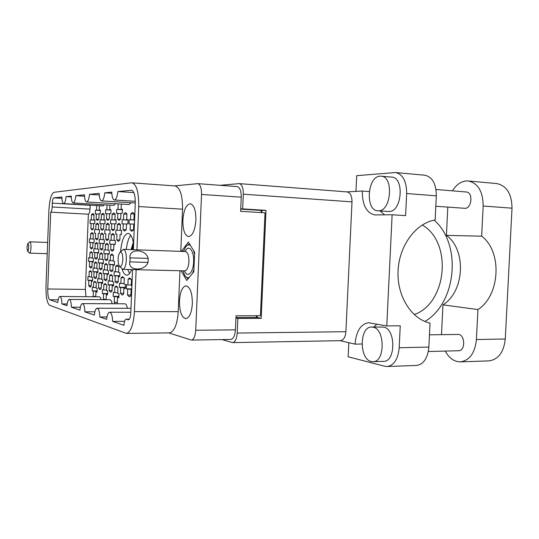 <?xml version="1.0" encoding="UTF-8"?>
<svg xmlns="http://www.w3.org/2000/svg" width="539" height="539" viewBox="0 0 539 539"><rect width="100%" height="100%" fill="white"/><g stroke="black" fill="none" stroke-linecap="round" stroke-linejoin="round"><path stroke-width="0.81" d="M130.782 235.26C128.578 238.123 127.076 242.853 126.288 249.449M133.625 243.675C132.432 237.14 130.579 233.704 128.06 233.374C124.145 234.249 121.646 240.367 120.561 251.733M195.906 220.181C195.933 210.378 194.053 204.901 190.267 203.755C186.157 204.598 183.691 210.082 182.869 220.202C182.809 229.971 184.715 235.442 188.569 236.614C192.598 235.806 195.037 230.328 195.906 220.181M192.349 303.7C192.302 292.973 190.2 287.017 186.049 285.838C182.344 286.667 180.147 291.66 179.46 300.829C179.474 311.508 181.589 317.458 185.82 318.677C189.452 317.875 191.628 312.883 192.349 303.7M134.164 214.044L130.795 213.855L130.553 219.744L129.165 219.75L134.595 220.033M129.165 219.75L128.996 223.941L130.384 223.954L130.142 229.843L131.745 231.332L133.51 229.937L133.753 223.988L134.433 223.995M131.186 279.108L128.134 279.054L127.898 284.922L126.524 284.639L126.348 288.81L127.723 289.113L127.487 294.981L129.347 296.854L130.822 295.783L131.065 289.854L131.732 290.009M116.754 303.76L117.293 303.113L117.522 297.434L118.823 297.771L118.991 293.694L117.691 293.378L117.92 287.698L116.242 285.953L114.854 287.011L114.632 292.63L113.365 292.32L113.217 294.301L113.203 296.322L114.47 296.645L114.241 302.264L115.171 303.753M106.116 299.684L106.324 294.543L107.524 294.853L107.679 290.932L106.479 290.642L106.702 285.178L105.152 283.507L103.859 284.538L103.643 289.948L102.477 289.665L102.322 293.512L103.488 293.816L103.468 299.671M95.74 296.78L95.935 291.862L97.047 292.151L97.202 288.372L96.083 288.102L96.292 282.834L94.864 281.237L93.658 282.241L93.449 287.462L92.364 287.193L92.216 290.905L93.301 291.188L93.24 296.753M119.833 274.661L119.84 272.606L118.54 272.384L118.769 266.697L117.165 265.067L115.696 266.226L115.467 271.851L114.201 271.629L114.039 275.631L115.306 275.867L115.076 281.493L116.734 283.211L118.142 282.126L118.378 276.44L119.678 276.689L119.833 274.661M108.487 272.619L108.501 270.645L107.288 270.437L107.51 264.966L106.028 263.403L104.667 264.528L104.445 269.945L103.272 269.743L103.117 273.596L104.29 273.812L104.074 279.229L105.597 280.866L106.917 279.808L107.133 274.344L108.339 274.567L108.487 272.619M97.97 270.726L97.983 268.826L96.858 268.631L97.074 263.355L95.699 261.866L94.426 262.951L94.217 268.173L93.126 267.984L92.984 271.703L94.069 271.905L93.86 277.12L95.268 278.69L96.501 277.666L96.71 272.397L97.828 272.606L97.97 270.726M109.302 252.306L109.316 250.332L108.103 250.204L108.326 244.726L106.904 243.278L105.469 244.49L105.246 249.914L104.074 249.793L103.919 253.653L105.092 253.788L104.876 259.212L106.338 260.741L107.726 259.596L107.948 254.118L109.154 254.26L109.302 252.306M98.752 251.154L98.765 249.254L97.64 249.139L97.849 243.857L96.535 242.462L95.194 243.641L94.985 248.87L93.894 248.755L93.746 252.474L94.837 252.602L94.628 257.824L95.982 259.293L97.276 258.181L97.485 252.906L98.61 253.04L98.752 251.154M115.878 230.173L121.558 230.436L115.878 230.173L115.717 234.189L116.99 234.243L116.761 239.882L118.27 241.364L119.847 240.077L120.076 234.384L121.39 234.445L121.558 230.355L120.244 230.315L120.473 224.615L119.018 223.213L117.381 224.574L117.152 230.214M104.876 229.83L110.131 230.065L104.876 229.83L104.721 233.69L105.9 233.744L105.678 239.168L107.072 240.596L108.541 239.356L108.757 233.872L109.976 233.926L110.131 229.991L108.918 229.958L109.134 224.473L107.787 223.119L106.271 224.433L106.055 229.863M94.662 229.506L99.547 229.729L94.662 229.506L94.514 233.225L95.605 233.279L95.403 238.507L96.69 239.875L98.058 238.683L98.266 233.4L99.392 233.448L99.547 229.661L98.415 229.621L98.63 224.339L97.37 223.038L95.962 224.305L95.76 229.54M118.216 203.877L117.994 209.361L116.714 209.408L122.427 209.738M116.714 209.408L116.552 213.431L117.832 213.397L117.603 219.043L119.038 220.417L120.702 219.023L120.931 213.316L122.245 213.282L122.407 211.234L122.414 209.193L121.093 209.24L121.309 204.065M107.052 204.935L106.857 209.792L105.671 209.839L110.96 210.136M105.671 209.839L105.516 213.707L106.702 213.673L106.486 219.11L107.813 220.431L109.356 219.09L109.572 213.606L110.791 213.572L110.94 211.598L110.953 209.637L109.734 209.678L109.916 205.103M125.412 286.505L125.419 284.403L124.064 284.127L124.3 278.326L122.589 276.601L121.113 277.726L120.877 283.46L119.564 283.184L119.395 287.267L120.709 287.556L120.48 293.29L122.245 295.109L123.66 294.058L123.896 288.264L125.25 288.567L125.412 286.505M113.635 283.965L113.641 281.951L112.388 281.688L112.617 276.116L111.041 274.466L109.666 275.557L109.444 281.075L108.224 280.819L108.069 284.747L109.282 285.016L109.06 290.528L110.684 292.259L112.004 291.242L112.233 285.67L113.48 285.946L113.635 283.965M102.733 281.614L102.74 279.674L101.581 279.438L101.797 274.068L100.342 272.491L99.061 273.549L98.846 278.865L97.721 278.629L97.566 282.409L98.698 282.658L98.482 287.974L99.978 289.625L101.211 288.634L101.426 283.271L102.585 283.527L102.733 281.614M92.614 279.438L92.62 277.565L91.542 277.342L91.751 272.168L90.404 270.652L89.204 271.683L89.002 276.81L87.951 276.595L87.803 280.24L88.854 280.475L88.652 285.596L90.033 287.179L91.192 286.209L91.401 281.041L92.479 281.277L92.614 279.438M114.47 263.268L114.477 261.253L113.224 261.085L113.446 255.506L111.937 253.97L110.488 255.156L110.266 260.674L109.046 260.512L108.885 264.44L110.104 264.622L109.882 270.14L111.438 271.764L112.84 270.645L113.062 265.067L114.315 265.262L114.47 263.268M103.528 261.691L103.542 259.751L102.376 259.589L102.592 254.219L101.197 252.744L99.843 253.896L99.634 259.212L98.502 259.057L98.347 262.843L99.479 263.019L99.27 268.334L100.699 269.884L102.006 268.799L102.221 263.43L103.387 263.605L103.528 261.691M93.375 260.222L93.388 258.356L92.304 258.208L92.513 253.027L91.219 251.612L89.959 252.724L89.75 257.858L88.699 257.709L88.551 261.361L89.609 261.523L89.407 266.65L90.734 268.139L91.953 267.088L92.156 261.907L93.24 262.069L93.375 260.222M115.306 242.55L115.312 240.542L114.052 240.455L114.281 234.869L111.31 234.728L111.088 240.259L109.862 240.172L109.7 244.106L110.926 244.207L110.704 249.732L112.186 251.241L113.668 250.029L113.891 244.443L115.151 244.544L115.306 242.55M104.33 241.742L104.337 239.808L103.171 239.727L103.387 234.35L102.053 232.976L100.631 234.216L100.416 239.545L99.284 239.464L99.129 243.257L100.267 243.345L100.052 248.674L101.426 250.116L102.801 248.944L103.016 243.567L104.182 243.662L104.33 241.742M94.143 240.987L94.15 239.127L93.065 239.053L93.274 233.865L90.707 233.744L90.505 238.878L89.447 238.811L89.306 242.462L90.357 242.55L90.154 247.684L91.428 249.079L92.715 247.94L92.917 242.759L94.002 242.846L94.143 240.987M126.908 214.192L123.694 214.017L123.465 219.771L122.137 219.777L128.06 220.08M122.137 219.777L121.969 223.867L123.296 223.88L123.06 229.634L124.59 231.09L126.281 229.729L126.517 223.914L127.884 223.928L128.053 219.757L126.685 219.757L126.921 213.943L125.439 212.568L123.694 214.017M115.103 214.434L112.132 214.273L111.91 219.811L110.677 219.818L116.161 220.094M110.677 219.818L110.522 223.752L111.748 223.766L111.526 229.297L112.941 230.699L114.504 229.385L114.726 223.8L115.993 223.806L116.154 219.797L114.888 219.804L115.11 214.212L113.742 212.885L112.132 214.273M104.175 214.663L101.42 214.515L101.204 219.851L100.065 219.851L105.145 220.114M100.065 219.851L99.91 223.645L101.049 223.658L100.84 228.987L102.147 230.335L103.596 229.068L103.811 223.685L104.984 223.698L105.139 219.838L103.966 219.838L104.182 214.455L102.915 213.181L101.42 214.515M96.71 205.541L96.528 210.19L95.423 210.23L100.335 210.506M95.423 210.23L95.275 213.963L96.38 213.936L96.171 219.171L97.404 220.444L98.832 219.151L99.048 213.868L100.173 213.842L100.315 211.942L100.328 210.042L99.196 210.089L99.371 205.696M94.029 214.879L91.462 214.744L91.259 219.885L90.195 219.892L94.925 220.128M90.195 219.892L90.053 223.55L91.111 223.557L90.909 228.698L92.129 229.998L93.476 228.772L93.678 223.584L94.77 223.597L94.918 219.872L93.826 219.878L94.035 214.684L92.849 213.451L91.462 214.744M104.391 204.78L103.05 205.911L63.636 203.601C62.571 203.237 61.992 201.054 61.897 197.052L53.812 197.847L61.938 198.352M90.175 205.157L90.02 209.119C89.804 212.184 89.258 213.875 88.369 214.199L85.384 289.456L85.957 296.693M101.103 299.65C100.638 297.804 100.038 296.854 99.304 296.807L59.93 296.47C58.892 296.733 58.185 298.747 57.808 302.514L49.817 299.758C48.348 298.64 47.654 295.049 47.749 288.985L85.384 289.456M112.119 303.74C111.627 301.153 110.906 299.812 109.949 299.711L69.275 299.428C68.163 299.697 67.402 301.786 67.004 305.68L61.904 303.922L67.207 303.949M127.393 308.301C126.847 305.411 126.025 303.908 124.927 303.801L82.447 303.598C81.221 303.881 80.392 306.064 79.954 310.141L71.424 307.203L80.385 307.23M131.024 202.718L129.117 204.53L86.597 201.97C85.324 201.566 84.63 199.181 84.502 194.822L75.797 195.684L84.549 196.236M115.555 203.715L113.877 205.339L73.163 202.92C72.017 202.543 71.391 200.279 71.283 196.129L66.081 196.641L71.303 196.964M122.05 269.069C123.276 272.983 124.832 275.011 126.719 275.146C128.518 275.106 130.155 273.253 131.617 269.581M90.707 233.744L92.034 232.545L93.274 233.865M111.31 234.728L112.84 233.441L114.281 234.869M128.134 279.054L129.677 277.908L131.476 279.687L131.233 285.616L131.907 285.758M130.795 213.855L132.628 212.373L134.171 213.781L133.928 219.737L134.602 219.771M134.609 219.73L133.928 219.737M131.772 190.247L117.893 191.534C117.246 196.863 116.06 199.686 114.342 199.996C112.799 199.545 111.944 196.917 111.782 192.133L104.788 192.821C104.189 197.907 103.104 200.602 101.534 200.906C100.126 200.474 99.344 197.961 99.196 193.373L89.514 194.33L99.257 194.956M104.788 192.821L111.822 193.285M117.893 191.534L133.861 192.605M132.567 269.608L130.768 313.55C130.505 317.37 129.724 319.452 128.437 319.795L126.22 319.169C124.96 319.512 124.206 321.554 123.95 325.293L112.651 321.399C112.408 315.746 111.405 312.681 109.639 312.202C108.164 312.519 107.173 314.897 106.668 319.337L99.816 316.979C99.607 311.603 98.704 308.685 97.094 308.234C95.733 308.537 94.817 310.821 94.345 315.093L84.859 311.832L94.864 311.832M99.816 316.979L106.998 316.959M112.651 321.399L124.57 321.338M136.138 269.689L134.42 311.616C133.47 324.977 130.782 332.233 126.369 333.398L49.669 305.317C47.041 303.235 45.815 296.807 45.983 286.034L48.887 210.594C49.548 199.834 51.259 193.73 54.028 192.282L131.462 182.809L174.993 185.921C180.1 187.532 182.62 195.28 182.559 209.172L180.781 251.363M168.774 332.9L191.426 340.075C193.838 339.53 195.273 336.262 195.731 330.272L201.539 194.444C201.573 188.017 200.319 184.419 197.793 183.644L174.683 185.894M88.369 214.199L50.706 212.177L47.749 288.985M50.706 212.177C51.488 211.84 51.98 210.109 52.175 206.983L90.02 209.119M90.168 205.339L52.323 203.122L52.175 206.983M52.323 203.122C52.519 199.996 53.017 198.244 53.812 197.847M66.081 196.641C65.623 201.007 64.808 203.324 63.636 203.601M75.797 195.684C75.305 200.225 74.429 202.637 73.163 202.92M89.514 194.33C88.975 199.127 87.998 201.674 86.597 201.97M131.273 190.213L131.536 190.206C134.096 191.109 135.343 195.509 135.276 203.405L133.382 249.698M84.859 311.832C84.684 306.772 83.882 304.023 82.447 303.598M71.424 307.203C71.276 302.426 70.562 299.832 69.275 299.428M61.904 303.922C61.776 299.347 61.116 296.861 59.93 296.47M182.559 209.172L138.725 206.565L136.953 249.826M138.725 206.565C138.833 192.322 136.596 184.399 132.008 182.795M197.793 183.644L237.167 186.595C239.902 187.37 241.263 190.894 241.25 197.173L240.623 211.335L265.02 212.804L260.431 315.739L236.042 315.787L235.428 329.855C234.95 335.709 233.407 338.903 230.807 339.442L191.426 340.075M256.483 315.746L256.402 317.451M261.166 210.399L261.065 212.568M89.306 242.462L94.029 242.644M99.129 243.257L104.209 243.453M109.7 244.106L115.178 244.315M88.551 261.361L93.294 261.496M98.347 262.843L103.448 262.985M108.885 264.44L114.383 264.582M87.803 280.24L92.56 280.32M97.566 282.409L102.68 282.497M108.069 284.747L113.588 284.828M119.395 287.267L125.365 287.348M94.514 233.225L95.605 233.279M104.721 233.69L105.9 233.744M115.717 234.189L116.99 234.243M93.746 252.474L98.65 252.636M103.919 253.653L109.201 253.822M92.984 271.703L97.903 271.811M103.117 273.596L108.42 273.704M114.039 275.631L119.766 275.752M92.216 290.905L97.155 290.966M102.322 293.512L107.638 293.566M113.203 296.322L118.951 296.369M126.348 288.81L131.779 288.884M179.959 270.74L178.234 311.636C177.237 324.66 174.286 331.748 169.381 332.893L126.369 333.398M181.111 270.767L186.716 280.482L193.818 271.791L194.653 252.205L188.347 242.018L181.448 251.39M183.577 251.174L181.461 251.1M127.676 269.487L129.542 273.441M91.111 223.557L93.678 223.685M93.456 228.819L90.909 228.698M93.826 219.878L94.918 219.932M91.259 219.885L94.925 220.074M96.38 213.936L99.035 214.077M98.752 219.299L96.171 219.171M99.196 210.089L100.328 210.149M96.528 210.19L100.335 210.405M101.049 223.658L103.811 223.793M103.576 229.115L100.84 228.987M103.966 219.838L105.139 219.899M101.204 219.851L105.145 220.053M111.748 223.766L114.719 223.914M114.477 229.432L111.526 229.297M114.888 219.804L116.154 219.865M111.91 219.811L116.161 220.033M123.296 223.88L126.51 224.042M126.247 229.782L123.06 229.634M126.685 219.757L128.053 219.831M123.465 219.771L128.06 220.006M90.357 242.55L94.022 242.691M92.721 247.778L90.154 247.684M92.917 242.759L94.008 242.799M90.505 238.878L93.072 238.986M100.267 243.345L104.202 243.5M102.808 248.769L100.052 248.674M103.016 243.567L104.189 243.615M100.416 239.545L103.171 239.653M103.38 234.337L100.631 234.216M110.926 244.207L115.171 244.369M113.675 249.833L110.704 249.732M113.891 244.443L115.157 244.49M111.088 240.259L114.059 240.374M89.609 261.523L93.287 261.624M91.967 266.717L89.407 266.65M92.156 261.907L93.254 261.941M89.75 257.858L92.317 257.932M92.418 252.804L89.959 252.724M99.479 263.019L103.434 263.12M102.026 268.402L99.27 268.334M102.221 263.43L103.4 263.463M99.634 259.212L102.39 259.293M102.484 253.977L99.843 253.896M110.104 264.622L114.369 264.737M112.853 270.214L109.882 270.14M113.062 265.067L114.335 265.1M110.266 260.674L113.237 260.761M113.325 255.243L110.488 255.156M88.854 280.475L92.546 280.536M91.212 285.636L88.652 285.596M91.401 281.041L92.499 281.055M89.002 276.81L91.563 276.857M91.563 271.737L89.204 271.683M98.698 282.658L102.666 282.726M101.238 288.008L98.482 287.974M101.426 283.271L102.612 283.285M98.846 278.865L101.602 278.912M101.588 273.603L99.061 273.549M109.282 285.016L113.567 285.077M112.031 290.561L109.06 290.528M112.233 285.67L113.507 285.69M109.444 281.075L112.415 281.122M112.375 275.611L109.666 275.557M120.709 287.556L125.344 287.617M123.694 293.324L120.48 293.29M123.896 288.264L125.284 288.284M120.877 283.46L124.091 283.514M124.031 277.78L121.113 277.726M106.702 213.673L109.565 213.828M109.262 219.252L106.486 219.11M109.734 209.678L110.953 209.752M106.857 209.792L110.96 210.021M117.832 213.397L120.918 213.565M120.601 219.198L117.603 219.043M121.093 209.24L122.42 209.321M117.994 209.361L122.427 209.617M98.058 238.615L95.403 238.507M98.266 233.4L99.392 233.448M98.415 229.621L99.547 229.675M98.624 224.433L95.962 224.305M108.541 239.282L105.678 239.168M108.757 233.872L109.976 233.926M108.918 229.958L110.131 230.012M109.134 224.574L106.271 224.433M119.853 240.003L116.761 239.882M120.076 234.384L121.39 234.445M120.244 230.315L121.558 230.375M120.466 224.729L117.381 224.574M94.837 252.602L98.644 252.724M97.29 257.905L94.628 257.824M97.485 252.906L98.624 252.946M94.985 248.87L97.647 248.957M97.795 243.736L95.194 243.641M105.092 253.788L109.195 253.923M107.739 259.293L104.876 259.212M107.948 254.118L109.168 254.159M105.246 249.914L108.11 250.015M108.265 244.598L105.469 244.49M94.069 271.905L97.889 271.986M96.521 277.174L93.86 277.12M96.71 272.397L97.849 272.424M94.217 268.173L96.879 268.24M96.919 263.019L94.426 262.951M104.29 273.812L108.406 273.9M106.938 279.276L104.074 279.229M107.133 274.344L108.359 274.371M104.445 269.945L107.308 270.012M107.342 264.595L104.667 264.528M115.306 275.867L119.752 275.961M118.169 281.547L115.076 281.493M118.378 276.44L119.698 276.467M115.467 271.851L118.56 271.919M118.58 266.3L115.696 266.226M93.301 291.188L97.135 291.228M95.753 296.423L93.099 296.396M95.935 291.862L97.081 291.875M93.449 287.462L96.11 287.496M96.043 282.281L93.658 282.241M103.488 293.816L107.618 293.856M106.136 299.239L103.272 299.219M106.324 294.543L107.557 294.557M103.643 289.948L106.506 289.982M106.419 284.579L103.859 284.538M114.47 296.645L118.924 296.686M117.327 302.278L114.241 302.264M117.522 297.434L118.856 297.447M114.632 292.63L117.718 292.664M117.603 287.051L114.854 287.011M127.723 289.113L131.765 289.167M130.856 295.015L127.487 294.981M131.065 289.854L131.738 289.867M127.898 284.922L131.26 284.976M130.384 223.954L133.753 224.123M133.477 229.998L130.142 229.843M130.553 219.744L134.595 219.952M452.477 190.846C456.196 184.783 460.805 181.481 466.302 180.942L468.256 180.976C477.999 183.112 482.971 191.466 483.18 206.033L481.65 236.183C502.489 251.551 500.212 295.487 477.931 309.575L476.415 339.543C474.947 353.032 469.624 360.47 460.447 361.858C454.209 361.837 449.142 358.246 445.241 351.078M436.004 189.479L466.269 191.992C473.255 192.174 471.894 208.633 464.928 208.317L435.815 206.248M429.468 334.807L458.601 334.443C465.265 335.17 465.386 350.916 458.709 350.727L428.323 351.529M371.209 361.487L373.042 361.682C385.318 362.114 385.095 328.473 372.853 327.16L371.56 327.045C359.392 326.513 359.041 359.142 371.209 361.487M383.418 361.346L383.606 361.346C396.024 361.763 395.774 328.359 383.391 327.058L371.56 327.045M378.405 210.796C391.186 211.598 394.029 176.442 381.161 176.179L380.062 176.172C367.248 176.469 365.105 210.648 377.859 210.783L378.405 210.796M377.859 210.783L388.942 211.49C401.872 212.305 404.722 177.398 391.705 177.115L381.161 176.179M441.508 334.625L442.957 304.852L477.931 309.575M348.821 342.696L348.16 356.805L384.765 366.244L387.218 366.493C394.076 365.341 398.065 359.095 399.183 347.756L428.862 347.069L430.048 323.151C411.183 318.872 396.778 295.884 398.072 270.672C399.21 245.461 415.845 223.193 435.141 219.939L436.327 195.852L406.669 193.521L405.597 215.634L392.123 214.771L386.773 325.927L368.629 322.733C360.759 324 356.232 331.128 355.053 344.138L340.096 340.682M386.773 325.927L400.248 325.805L399.183 347.756M373.702 327.025L376.997 324.114M406.669 193.521C406.574 181.259 402.882 174.265 395.599 172.534L356.69 175.674L355.949 191.392M384.63 214.852L380.042 210.924M221.96 339.583L232.605 342.622C235.213 342.076 236.756 338.89 237.227 333.055L237.867 318.441L235.947 317.99M361.965 343.997L355.053 344.138M219.979 185.308L239.242 183.624C241.977 184.405 243.338 187.922 243.325 194.188L242.678 208.903L240.731 208.957M346.88 191.891L362.289 191.042C362.316 205.049 366.493 213.013 374.827 214.933L392.123 214.771M369.242 191.581L362.289 191.042M395.599 172.534L424.887 175.229C432.399 176.96 436.213 183.833 436.327 195.852M428.862 347.069C427.73 358.179 423.627 364.31 416.559 365.455L416.303 365.462M237.227 333.055L345.897 331.707L352.001 201.862L243.325 194.188M242.678 208.903L266.003 210.345L261.193 318.354L237.867 318.441M261.833 210.965L261.139 210.978M235.967 317.518L257.103 317.451L257.177 315.746M261.759 212.609L261.86 210.439L240.724 209.139M261.193 318.354L257.103 317.451M266.003 210.345L261.86 210.439M239.242 183.624L347.116 191.904C350.343 192.686 351.974 196.001 352.001 201.862M345.897 331.707C345.384 337.171 343.599 340.156 340.527 340.675L232.605 342.622M424.907 321.48C456.648 302.945 462.004 244.342 434.164 220.128M422.246 224.992C452.652 242.139 447.148 303.302 414.195 314.567M468.256 180.976L496.715 183.556C506.687 185.692 511.787 193.892 512.016 208.175L505.279 338.997C503.797 352.216 498.359 359.513 488.967 360.887L488.637 360.901M442.957 304.852C464.551 291.579 466.666 249.921 446.413 235.368L447.815 207.111M446.413 235.368L481.65 236.183M27.529 251.113L29.517 253.128C30.292 252.831 30.777 250.999 30.979 247.63C31.026 244.127 30.669 242.186 29.894 241.802L27.779 243.682M26.963 247.293L27.462 251.039C28.062 251.403 28.452 250.224 28.648 247.509C28.655 244.693 28.345 243.439 27.705 243.749L26.963 247.293M132.776 249.678L133.504 246.781M131.839 249.645L133.611 244.073M131.085 249.618L133.349 242.159M119.645 266.293L122.825 269.372C124.758 268.867 125.944 265.673 126.369 259.778C126.409 253.525 125.419 250.049 123.418 249.348L120.082 252.232M130.108 257.871L129.939 261.907L130 257.858C128.558 248.149 146.197 248.802 148.11 258.41L130 257.858L148.11 258.41M122.838 259.589C122.717 253.546 121.679 251.214 119.725 252.596C118.823 253.896 118.29 256.025 118.135 258.983C118.054 262.156 118.452 264.467 119.335 265.922C121.113 267.418 122.286 265.303 122.838 259.589M129.939 261.907L148.057 262.419L148.218 258.424M147.942 262.419C145.247 271.461 127.615 271.097 129.838 261.893M182.903 270.814L184.803 275.442C186.13 277.437 187.599 278.097 189.209 277.43M190.422 245.373C188.805 244.416 187.235 244.915 185.712 246.862L183.482 251.457M188.05 278.852L185.288 276.116M192.598 273.286L193.919 269.372M194.552 254.496L193.669 250.622M186.157 246.33L189.384 243.702M58.178 299.819L49.817 299.758M195.731 330.272L235.428 329.855M241.25 197.173L201.539 194.444M128.181 319.755L128.68 319.755M129.367 319.196L126.476 319.209M134.42 311.616L178.234 311.636M476.415 339.543L505.279 338.997M483.18 206.033L512.016 208.175M184.581 270.854C187.309 278.555 193.326 272.855 193.616 261.866C194.283 250.527 188.448 243.709 185.153 251.518M185.275 270.814L184.87 270.861C187.121 270.383 188.475 267.304 188.933 261.617C188.94 255.58 187.774 252.212 185.436 251.531L123.418 249.348M129.4 319.155L126.22 319.169M109.639 312.202L130.822 312.202M97.094 308.234L130.984 308.308M114.342 199.996L135.302 201.303M101.534 200.906L135.289 202.981M373.042 361.682L383.606 361.346M387.218 366.493L416.559 365.455M460.447 361.858L488.967 360.887M47.23 253.68L29.517 253.128M47.661 242.469L29.894 241.802M184.87 270.861L122.825 269.372M185.436 251.531L185.847 251.598"/></g></svg>
